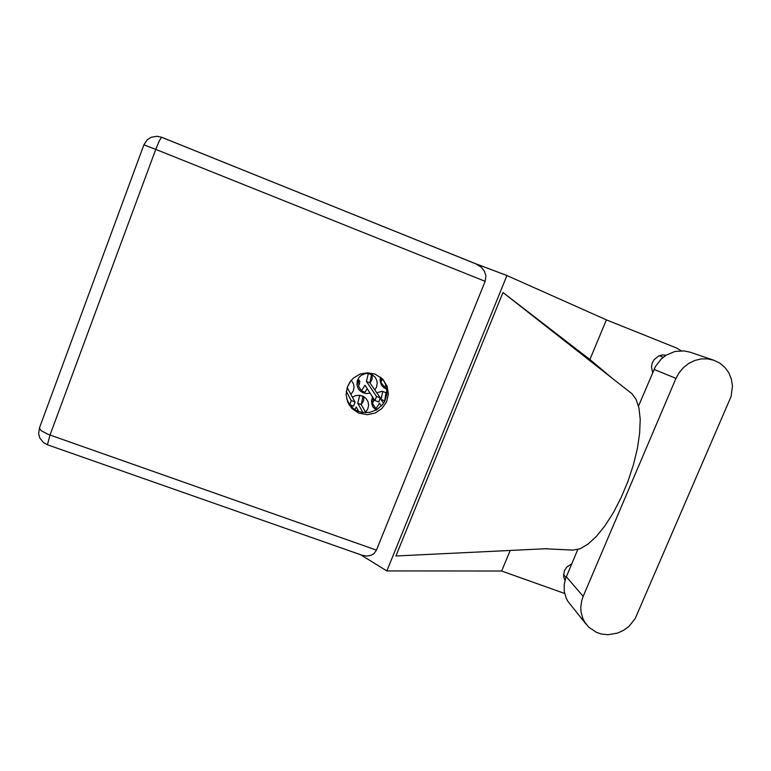 <?xml version="1.0" encoding="UTF-8"?>
<svg xmlns="http://www.w3.org/2000/svg" width="771" height="771" viewBox="0 0 771 771"><rect width="100%" height="100%" fill="white"/><g stroke="black" fill="none" stroke-linecap="round" stroke-linejoin="round"><path stroke-width="1.16" d="M384.825 399.156L386.059 396.255L386.281 392.882M372.605 397.026L371.526 400.698L371.824 404.235L373.347 407.416L376.219 410.037M347.307 387.1L349.909 382.04M350.93 394.415L353.205 391.119L354.034 387.341L353.494 383.842L351.287 380.248M380.527 377.144L380.228 381.327L381.308 384.633L383.891 387.697L386.994 389.336M361.3 404.428L363.526 400.881L364.057 396.757M348.656 402.77L348.463 403.657M365.618 412.196L367.767 409.025L368.596 405.267L368.046 401.778L366.013 398.395L363.334 396.333L360.086 395.282L355.537 395.658L352.463 397.229M370.09 383.004L372.104 379.12L372.21 374.696M374.831 389.895L376.527 387.061L377.241 383.264L376.749 380.228L374.87 376.884L371.333 374.253L368.461 373.472L365.473 373.559L361.329 375.284L359.141 377.337L357.214 381.308L357.002 384.864L358.052 388.247L359.97 390.801L362.958 392.767L366.456 393.567L370.041 393.085M357.002 384.864L358.698 380.893L357.465 380.431M387.081 392.911L381.982 391.417L376.768 392.718M577.787 549.501L565.509 578.703L564.15 585.035L564.285 591.396L565.904 597.438L567.774 601.139L586.056 624.125M583.194 596.417L581.72 600.744L580.794 607.442L581.055 611.875L582.741 618.226L584.697 622.101L588.572 627.006L596.6 632.432L601.505 634.041L607.905 634.745L617.6 633.116L623.662 630.321L629.03 626.322L635.246 618.487L731.053 396.439L732.45 386.03L731.428 379.207L728.894 372.894L724.962 367.439L719.854 363.131L713.83 360.202L707.643 358.862L701.225 358.939L694.893 360.452L688.937 363.314L683.636 367.401L679.261 372.509L676.013 378.397L583.194 596.417L566.29 576.66M666.105 355.209L662.347 354.988L658.656 356.029L654.097 359.691L652.199 363.151L651.466 366.996L652.7 372.557M571.735 563.794L566.762 567.032L564.362 570.781L563.601 576.496L564.97 580.486M375.13 374.108L367.69 372.74L360.192 374.07L353.61 377.944L350.93 380.681L347.229 387.331L346.121 394.791L347.731 402.105L351.807 408.312L358.64 413.015L367.41 414.682L375.294 412.967L382.011 408.466L386.599 401.845L388.391 394.039L387.129 386.184L382.512 378.908L375.13 374.108M383.466 379.949L386.541 386.782L386.946 394.28L384.633 401.479L382.541 404.659L376.817 409.69L369.714 412.398L362.139 412.446L357.619 411.116L353.619 408.861L347.894 402.51M713.83 360.202L689.949 352.174L684.05 350.892L674.914 351.509L666.269 355.113L661.248 358.978L655.417 366.553L638.504 406.076M681.313 350.757L676.572 348.039L606.44 319.83L589.882 359.517L611.268 377.491M475.996 263.894L161.563 137.267L157.005 136.255L151 137.325L147.194 139.802L143.859 144.852L155.771 149.429L159.404 140.63L161.582 137.277L475.909 263.855L481.441 267.373L484.467 271.353L485.875 275.854L485.142 281.357L376.412 550.089L374.041 553.539L371.169 555.342L366.35 556.103L361.801 555.13M631.806 393.634L629.415 391.745L631.806 393.634L636.114 399.397L638.966 408.09L640.19 419.453L639.679 433.1L637.395 448.462L633.405 464.865L627.883 481.567L621.069 497.787L613.292 512.754L604.917 525.812L596.34 536.394L587.945 544.104L580.091 548.711L573.075 550.137L570.877 549.906M359.527 383.515L358.66 380.999M371.487 374.33L369.935 382.773L380.305 397.855L378.802 401.961L374.889 400.544L364.934 385.23L361.503 390.907L358.525 386.049L359.623 383.264M368.345 373.463L366.437 381.452L376.518 396.439L374.928 400.563L378.706 401.98M358.669 380.855L358.881 379.978L359.961 381.674M382.368 378.773L381.009 382.397L384.584 387.158L385.992 384.912M381.944 380.064L381.51 379.245M381.385 378.802L380.893 377.588M347.162 387.534L355.084 402.105L353.552 406.086L349.706 404.688M346.304 391.234L351.277 400.689L349.658 404.698L346.671 398.896M373.617 400.949L372.875 397.855M374.07 399.272L372.615 403.445L375.959 408.746L379.477 403.223L381.346 406.038M373.935 399.06L373.694 400.747M373.039 399.609L372.595 398.414M372.615 398.077L372.788 397.316L372.538 397.952M47.426 444.78L50.057 435.027L376.412 550.089M143.859 144.852L39.388 428.011L41.085 430.642L47.349 433.986L50.057 435.027L155.771 149.429L485.142 281.357M589.882 359.517L572.574 346.16L597.872 366.225M572.574 346.16L503.01 292.479L395.87 555.968L545.184 548.721L573.084 550.137M39.388 428.011L38.608 433.803L39.784 438.015L43.446 442.602L47.368 444.761L362.553 555.39M372.171 397.99L372.682 398.193L371.487 401.19M380.941 377.482L380.151 379.467M357.821 379.515L358.698 380.893M372.316 397.624L372.682 398.193M564.671 593.487L501.661 571.041L386.859 570.964L360.394 554.628M510.248 550.455L501.661 571.041M606.44 319.83L506.894 275.565L386.859 570.964M506.894 275.565L475.774 263.807M593.188 363.295L593.497 362.553M631.333 393.258L629.82 392.063M537.454 549.145L546.938 548.692M503.01 292.479L629.415 391.745M367.15 388.642L364.972 392.208L361.503 390.907M358.592 380.72L358.881 379.978M359.199 384.344L357.571 383.727M371.873 374.86L368.403 373.54M369.935 382.773L366.437 381.452M363.035 396.188L361.262 404.553L365.946 412.764M358.274 410.741L357.966 411.251M350.554 406.134L350.93 405.17M358.708 411.541L356.269 407.021L354.708 409.594M359.778 395.244L357.773 403.252L362.958 412.581M350.93 405.189L349.302 404.582M363.257 396.545L359.816 395.253M361.262 404.553L357.773 403.252M381.645 380.816L380.142 380.248M386.801 387.996L384.584 387.158M385.963 392.314L384.768 401.219M386.31 392.786L382.84 391.466L380.98 399.455L383.572 403.243M373.347 401.633L371.574 400.968M377.433 409.305L375.959 408.746M384.45 400.766L380.98 399.455M654.02 369.425L676.013 378.397M380.305 397.855L376.518 396.439M355.055 401.98L351.258 400.554M372.595 406.201L373.347 407.416M381.693 385.288L382.493 386.348M357.966 388.073L358.794 389.451M348.559 403.58L349.494 405.411M663.253 357.233L659.263 355.759M565.972 577.431L563.524 574.559M353.465 406.115L349.668 404.698"/></g></svg>
